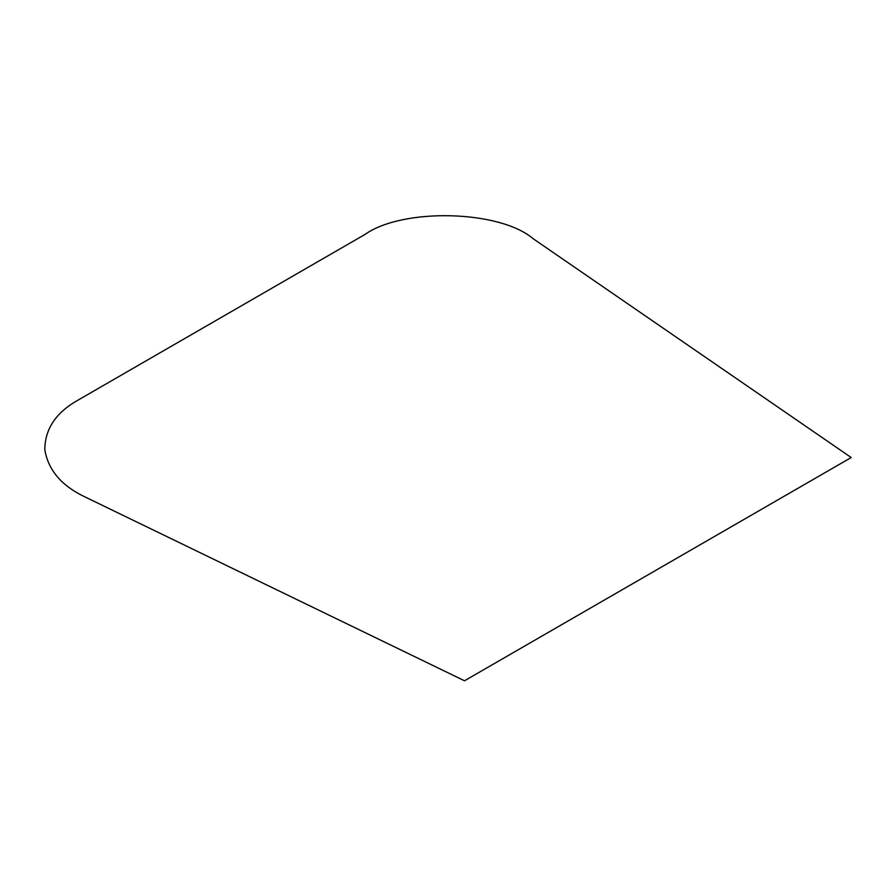 <?xml version="1.0" encoding="UTF-8"?>
<svg xmlns="http://www.w3.org/2000/svg" width="896" height="896" viewBox="0 0 896 896"><rect width="100%" height="100%" fill="white"/><g stroke="black" fill="none" stroke-linecap="round" stroke-linejoin="round"><path stroke-width="1.34" d="M464.509 680.781L851.2 457.531L533.142 238.694C499.61 210.056 402.73 207.614 364.986 234.45L78.12 400.075C56.101 412.395 44.99 428.882 44.8 449.546C48.104 470.12 61.667 485.99 85.467 497.157L464.509 680.781"/></g></svg>
